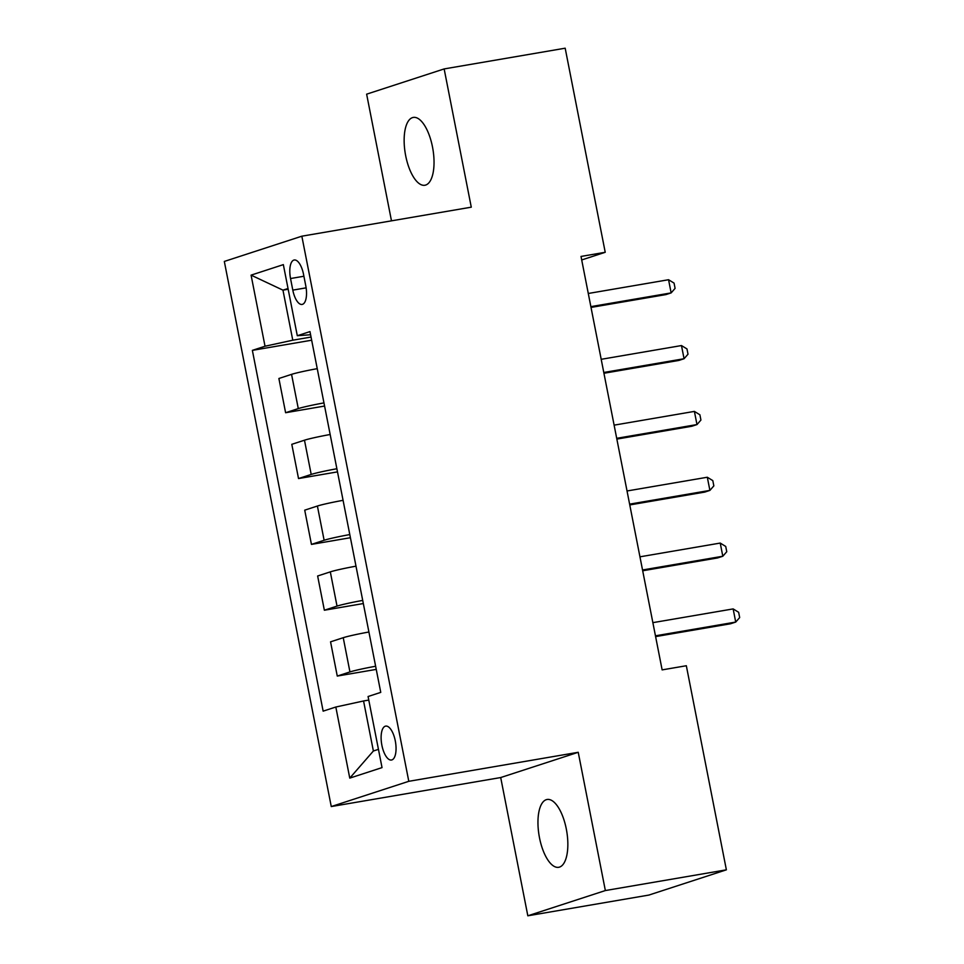 <?xml version="1.0" encoding="UTF-8"?>
<svg xmlns="http://www.w3.org/2000/svg" width="964" height="964" viewBox="0 0 964 964"><rect width="100%" height="100%" fill="white"/><g stroke="black" fill="none" stroke-linecap="round" stroke-linejoin="round"><path stroke-width="1.45" d="M566.314 829.028A34.403 13.978 -99.7 0 0 547.094 799.481A34.403 13.978 -99.7 0 0 539.491 837.752A34.403 13.978 -99.7 0 0 558.71 867.299A34.403 13.978 -99.7 0 0 566.314 829.028M432.499 146.962A34.403 13.978 -99.7 0 0 413.279 117.427A34.403 13.978 -99.7 0 0 405.675 155.698A34.403 13.978 -99.7 0 0 424.895 185.245A34.403 13.978 -99.7 0 0 432.499 146.962M395.288 740.882A17.195 6.989 -99.7 0 0 385.684 726.109A17.195 6.989 -99.7 0 0 381.877 745.244A17.195 6.989 -99.7 0 0 391.48 760.018A17.195 6.989 -99.7 0 0 395.288 740.882M527.826 915.8L605.356 890.555L578.231 752.294L500.702 777.55L527.826 915.8L648.856 895.074L726.374 869.829L686.332 665.738L662.135 669.884L581.015 256.436L605.223 252.291L565.181 48.2L444.151 68.926L366.633 94.171L391.48 220.84M500.702 777.55L331.267 806.555L224.323 261.437L301.84 236.192L408.796 781.31L331.267 806.555M290.538 278.536L292.803 290.128A16.665 6.772 -99.7 0 0 302.118 304.431A16.665 6.772 -99.7 0 0 305.793 285.898L303.527 274.306A16.665 6.772 -99.7 0 0 294.213 260.003A16.665 6.772 -99.7 0 0 290.538 278.536L303.901 276.246M288.031 288.501L282.958 290.152L292.779 340.196L265.028 346.233L252.363 350.366L323.145 711.143L335.821 707.022L363.561 700.973L373.381 751.004L378.454 749.353M265.028 346.233L251.086 275.138L283.344 264.63L297.298 335.725L310.589 334.749M335.821 707.022L349.763 778.117L382.033 767.609L368.079 696.514L380.756 692.381L309.974 331.604L297.298 335.725M605.356 890.555L726.374 869.829M578.231 752.294L408.796 781.31M301.84 236.192L471.276 207.176L444.151 68.926M581.702 259.955L605.223 252.291M288.176 289.26L282.958 290.152L251.086 275.138M311.047 337.063L292.779 340.196M368.778 700.081L363.561 700.973M252.363 350.366L311.661 340.208M317.252 368.67A21.497 1.169 168.9 0 0 291.562 374.357L278.885 378.491L285.609 412.725L324.579 406.049M375.635 666.257A21.497 1.169 168.9 0 0 349.944 671.932L337.267 676.065L376.249 669.39M337.267 676.065L330.556 641.831L343.232 637.698A21.497 1.169 168.9 0 1 368.911 632.01M362.717 600.415A21.497 1.169 168.9 0 0 337.026 606.103L324.362 610.224L363.332 603.548M324.362 610.224L317.638 575.99L330.315 571.869A21.497 1.169 168.9 0 1 355.993 566.181M349.799 534.574A21.497 1.169 168.9 0 0 324.121 540.262L311.444 544.395L350.414 537.719M311.444 544.395L304.72 510.161L317.397 506.028A21.497 1.169 168.9 0 1 343.076 500.34M336.882 468.745A21.497 1.169 168.9 0 0 311.203 474.433L298.527 478.554L337.496 471.878M298.527 478.554L291.803 444.32L304.479 440.199A21.497 1.169 168.9 0 1 330.158 434.511M323.964 402.904A21.497 1.169 168.9 0 0 298.286 408.591L285.609 412.725M349.763 778.117L373.381 751.004M591.016 307.42L665.907 294.598L671.149 292.899L590.86 306.636M668.558 279.729L674.065 283.115L675.089 288.381L671.149 292.899L668.558 279.729L588.281 293.478M603.934 373.261L678.825 360.44L684.066 358.728L603.777 372.478M681.476 345.558L686.983 348.944L688.007 354.21L684.066 358.728L681.476 345.558L601.199 359.307M616.852 439.09L691.742 426.269L696.984 424.57L616.695 438.319M694.393 411.399L699.888 414.785L700.924 420.051L696.984 424.57L694.393 411.399L614.116 425.148M629.769 504.931L704.66 492.11L709.902 490.399L629.613 504.148M707.311 477.24L712.806 480.614L713.842 485.88L709.902 490.399L707.311 477.24L627.034 490.977M642.687 570.772L717.577 557.939L722.807 556.24L642.53 569.989M720.229 543.069L725.723 546.455L726.76 551.721L722.807 556.24L720.229 543.069L639.951 556.818M655.604 636.601L730.495 623.78L735.725 622.069L655.448 635.818M733.146 608.911L738.641 612.297L739.677 617.562L735.725 622.069L733.146 608.911L652.869 622.648M298.286 408.591L291.562 374.357M311.203 474.433L304.479 440.199M324.121 540.262L317.397 506.028M337.026 606.103L330.315 571.869M349.944 671.932L343.232 637.698M306.13 287.838L292.803 290.128"/></g></svg>
